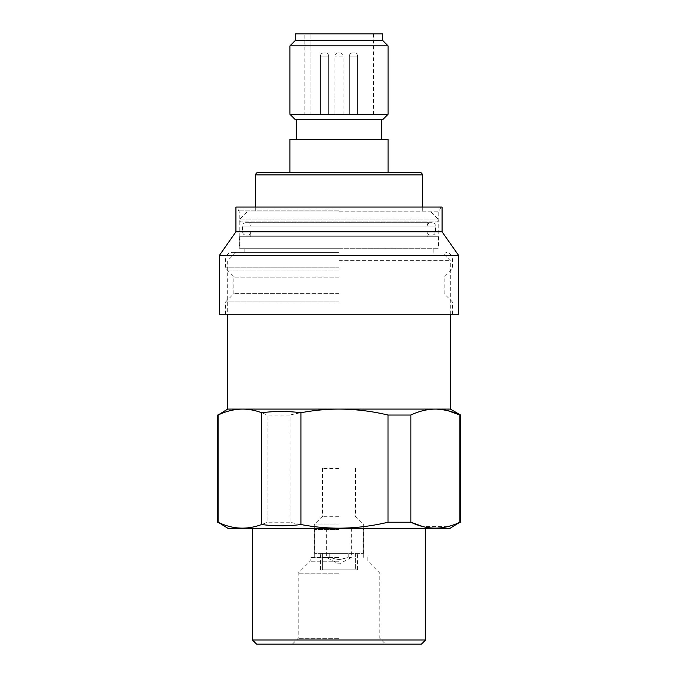 <?xml version="1.0" encoding="UTF-8"?>
<svg xmlns="http://www.w3.org/2000/svg" width="678" height="678" viewBox="0 0 678 678"><rect width="100%" height="100%" fill="white"/><g stroke="black" fill="none" stroke-linecap="round" stroke-linejoin="round"><path stroke-width="0.51" stroke-dasharray="3.39 2.54" d="M339 516.704L322.508 516.704L339 516.704M339 468.379L322.508 468.379L339 468.379M339 524.95L314.261 524.95L339 524.95M339 557.519L310.143 557.519L339 557.519M339 561.231L310.143 561.231L339 561.231M339 573.181L298.184 573.181L339 573.181M339 638.329L298.184 638.329L339 638.329M421.462 644.1L256.538 644.1M425.581 639.981L252.419 639.981M449.497 528.654L228.503 528.654M450.319 409.088L339 409.088C355.636 409.198 371.968 411.182 388.002 415.038L388.002 522.23C371.968 526.086 355.636 528.069 339 528.179C322.525 528.094 306.193 526.111 289.998 522.23L289.998 415.038C306.193 411.165 322.525 409.181 339 409.088L242.597 409.088C250.852 409.181 259.013 411.165 267.098 415.038L267.098 522.23C250.852 530.094 234.52 530.094 218.096 522.23L218.096 415.038L217.375 415.038M339 260.666L450.319 260.666L339 260.666M339 252.419L232.215 252.419L339 252.419M435.403 409.088C427.165 409.181 418.996 411.165 410.902 415.038L410.902 522.23L388.002 522.23M460.625 522.23L448.446 526.442M447.514 526.679L422.928 526.586M460.625 415.038L459.904 415.038L459.904 522.23M435.496 409.088L447.929 410.699M410.902 415.038L388.002 415.038M289.998 415.038L267.098 415.038M242.597 409.088L227.681 409.088M289.998 522.23L267.098 522.23M218.096 522.23L217.375 522.23M339 528.654L252.419 528.654L339 528.654M339 644.1L385.587 644.1L339 644.1M339 529.484L314.465 529.484L339 529.484M348.221 553.392L348.221 557.519L351.365 557.519L348.221 557.519L348.221 553.392L339 553.392L348.221 553.392M339 559.706L348.221 557.519L339 559.706L329.779 557.519L326.635 557.519L329.779 557.519L339 559.706M339 553.392L314.465 553.392L363.535 553.392L322.381 553.392L322.381 569.884L322.381 553.392L320.448 553.392L339 553.392M322.381 569.884L355.619 569.884L355.619 553.392L357.552 553.392L355.619 553.392L355.619 569.884L357.552 569.884L322.381 569.884M329.779 553.392L329.779 557.519L329.779 553.392M339 277.158L233.868 277.158L339 277.158M339 293.65L233.868 293.65L339 293.65M339 301.896L225.621 301.896L339 301.896M458.565 314.261L219.435 314.261M458.565 255.352L219.435 255.352M442.073 231.8L235.927 231.8M442.073 207.061L235.927 207.061M339 248.292L239.224 248.292L339 248.292M339 314.261L452.379 314.261L339 314.261M388.062 45.858L289.938 45.858M388.062 114.294L289.938 114.294M382.706 40.494L295.294 40.494M295.294 33.9L382.706 33.9M320.448 114.709L328.694 114.709L328.694 56.164A3.297 3.297 0 0 0 325.398 52.867L323.745 52.867L325.398 52.867A3.297 3.297 0 0 1 328.694 56.164L320.448 56.164A3.297 3.297 0 0 1 323.745 52.867A3.297 3.297 0 0 0 320.448 56.164L328.694 56.164L320.448 56.164L328.694 56.164L328.694 114.709L320.448 114.709L320.448 56.164L320.448 114.709L328.694 114.709L320.448 114.709M349.306 114.709L357.552 114.709L357.552 56.164A3.297 3.297 0 0 0 354.255 52.867L352.602 52.867L354.255 52.867A3.297 3.297 0 0 1 357.552 56.164L349.306 56.164A3.297 3.297 0 0 1 352.602 52.867A3.297 3.297 0 0 0 349.306 56.164L357.552 56.164L349.306 56.164L357.552 56.164L357.552 114.709L349.306 114.709L349.306 56.164L349.306 114.709L357.552 114.709L349.306 114.709M334.881 114.709L334.881 56.164A3.297 3.297 0 0 1 338.178 52.867L339.822 52.867A3.297 3.297 0 0 1 343.119 56.164L334.881 56.164L343.119 56.164L343.119 114.709L334.881 114.709L343.119 114.709M339.822 52.867L338.178 52.867M382.706 119.659L295.294 119.659M247.47 235.088L430.53 235.088L247.47 235.088A3.297 3.297 0 0 0 250.767 231.783L427.233 231.783L427.233 236.749L250.767 236.749L427.233 236.749M430.53 235.088A3.297 3.297 0 0 1 427.233 231.783L250.767 231.783L250.767 236.749M438.361 236.749L239.639 236.749L438.361 236.749L438.361 248.292L239.639 248.292L438.361 248.292M239.639 236.749L239.639 248.292M432.183 222.715L245.817 222.715L432.183 222.715A3.297 3.297 0 0 1 435.479 226.011L435.479 231.783A3.297 3.297 0 0 1 432.183 235.088L245.817 235.088L432.183 235.088M245.817 222.715A3.297 3.297 0 0 0 242.521 226.011L242.521 231.783A3.297 3.297 0 0 0 245.817 235.088M250.767 221.909L427.233 221.909L250.767 221.909L250.767 226.011L427.233 226.011A3.297 3.297 0 0 1 430.53 222.715L247.47 222.715L430.53 222.715M427.233 221.909L427.233 226.011L250.767 226.011A3.297 3.297 0 0 0 247.47 222.715M430.945 212.011L247.055 212.011L430.945 212.011L438.022 219.096A1.653 1.653 0 0 1 436.852 221.909L241.148 221.909L436.852 221.909M247.055 212.011L239.978 219.096A1.653 1.653 0 0 0 241.148 221.909M422.284 207.061L422.284 212.011L255.716 212.011L422.284 212.011M255.716 207.061L255.716 212.011M258.191 172.432L419.809 172.432M289.938 139.448L388.062 139.448M289.938 172.432L388.062 172.432L289.938 172.432M296.328 119.659L381.672 119.659L296.328 119.659M296.328 139.448L381.672 139.448L296.328 139.448M310.965 114.709L304.82 114.709L310.965 114.709L310.965 33.9L310.965 114.709M304.82 114.709L373.425 114.709L304.82 114.709L304.82 33.9L310.965 33.9L304.82 33.9L304.82 114.709M304.82 33.9L373.425 33.9L304.82 33.9M339 259.013L225.621 259.013L339 259.013M339 267.2L225.621 267.2L339 267.2M339 270.115L226.825 270.115L339 270.115M339 210.155L238.783 210.155L339 210.155M339 211.807L438.776 211.807L339 211.807M242.521 231.783L435.479 231.783L242.521 231.783M242.521 226.011L435.479 226.011L242.521 226.011M239.978 219.096L438.022 219.096L239.978 219.096M255.716 174.907L422.284 174.907M322.508 468.379L322.508 516.704L314.261 524.95L314.261 557.519M292.413 644.1L298.184 638.329L298.184 573.181L310.143 561.231L310.143 557.519M450.319 314.261L450.319 260.666L442.073 252.419M235.927 252.419L227.681 260.666L227.681 314.261M367.857 557.519L367.857 561.231L379.816 573.181L379.816 638.329L385.587 644.1M355.492 468.379L355.492 516.704L363.739 524.95L363.739 557.519M315.295 528.654L314.465 529.484L314.465 553.392M326.635 528.654L326.635 557.519L339 564.096L351.365 557.519L351.365 528.654M320.448 569.884L320.448 553.392M363.535 553.392L363.535 529.484L362.705 528.654M357.552 569.884L357.552 553.392M225.621 314.261L225.621 301.896L233.868 293.65L233.868 277.158L226.825 270.115L225.621 267.2L225.621 259.013C226.011 255.004 228.206 252.809 232.215 252.419M239.224 248.292L239.224 211.807L236.995 207.061M441.005 207.061L438.776 211.807L438.776 248.292M244.173 252.419L244.173 248.292M433.827 252.419L433.827 248.292M452.379 314.261L452.379 301.896L444.132 293.65L444.132 277.158L451.175 270.115L452.379 267.2L452.379 259.013C451.989 255.004 449.794 252.809 445.785 252.419M373.425 33.9L373.425 114.709"/><path stroke-width="1.02" d="M425.581 639.981L252.419 639.981L256.538 644.1L421.462 644.1L425.581 639.981L425.581 528.654M422.928 526.586L410.902 522.23C427.148 530.094 443.48 530.094 459.904 522.23L449.497 528.654L228.503 528.654L218.096 522.23C232.452 529.247 246.962 530.01 261.632 524.526C274.726 526.221 287.828 526.221 300.922 524.526C313.567 526.925 326.254 528.145 339 528.179C355.475 528.094 371.807 526.111 388.002 522.23L388.002 415.038C371.807 411.165 355.475 409.181 339 409.088L450.319 409.088L450.319 314.261M448.446 526.442L447.514 526.679M388.002 522.23L410.902 522.23L410.902 415.038C418.987 411.165 427.148 409.181 435.403 409.088L435.496 409.088M447.929 410.699L459.904 415.038C451.819 411.165 443.649 409.181 435.403 409.088M459.904 522.23L459.904 415.038L460.625 415.038L450.319 409.088M388.002 415.038L410.902 415.038M242.597 409.088L339 409.088C326.254 409.122 313.567 410.343 300.922 412.749C287.828 411.046 274.726 411.046 261.632 412.749C255.301 410.343 248.962 409.131 242.597 409.088L227.681 409.088L218.096 415.038C226.181 411.165 234.351 409.181 242.597 409.088C234.368 409.173 226.206 411.165 218.096 415.038L218.096 522.23M261.632 412.749L261.632 524.526M300.922 412.749L300.922 524.526M219.435 255.352L219.435 314.261L458.565 314.261L458.565 255.352L219.435 255.352L235.927 231.8L442.073 231.8L458.565 255.352M235.927 231.8L235.927 207.061L442.073 207.061L442.073 231.8M289.938 114.294L289.938 45.858L295.294 40.494L295.294 33.9L382.706 33.9L382.706 40.494L388.062 45.858L388.062 114.294L382.706 119.659L295.294 119.659L289.938 114.294L388.062 114.294M422.284 174.907L255.716 174.907A2.475 2.475 0 0 1 258.191 172.432L419.809 172.432A2.475 2.475 0 0 1 422.284 174.907L422.284 207.061M255.716 174.907L255.716 207.061M289.938 172.432L289.938 139.448L388.062 139.448L388.062 172.432M381.672 119.659L381.672 139.448M296.328 119.659L296.328 139.448M295.294 40.494L382.706 40.494M289.938 45.858L388.062 45.858M460.625 522.23L460.625 415.038M217.375 522.23L217.375 415.038M227.681 409.088L227.681 314.261M252.419 639.981L252.419 528.654"/></g></svg>
